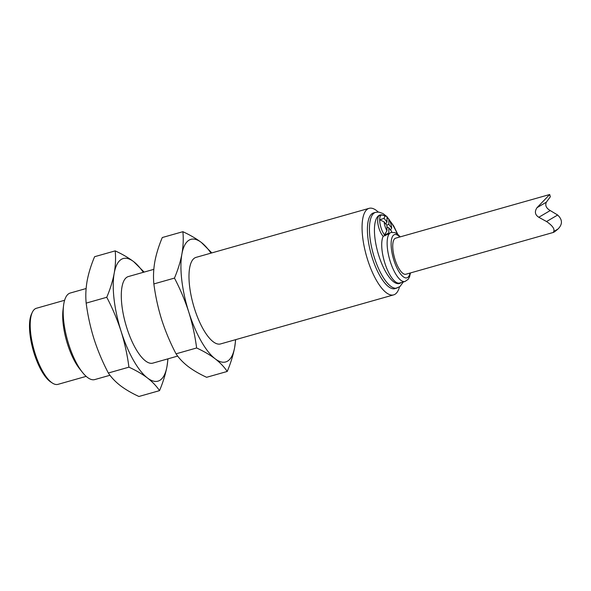 <?xml version="1.0" encoding="UTF-8"?>
<svg xmlns="http://www.w3.org/2000/svg" width="591" height="591" viewBox="0 0 591 591"><rect width="100%" height="100%" fill="white"/><g stroke="black" fill="none" stroke-linecap="round" stroke-linejoin="round"><path stroke-width="0.89" d="M211.837 252.904L201.42 242.509C196.264 238.616 190.08 235.011 182.885 231.694C183.579 238.83 183.254 246.262 181.91 253.975A63.717 21.985 74.2 0 0 188.788 312.122A63.717 21.985 74.2 0 0 215.168 358.803C220.199 362.734 224.218 366.952 227.225 371.458C230.726 363.133 233.209 355.088 234.671 347.338L235.698 339.64M211.009 253.14A63.717 21.985 74.2 0 0 201.42 242.509A63.717 21.985 74.2 0 0 181.91 253.975C180.447 261.724 177.965 269.769 174.463 278.095C180.24 289.125 185.02 300.464 188.788 312.122C192.422 323.794 195.037 335.747 196.626 347.981C203.829 351.298 210.004 354.903 215.168 358.803A63.717 21.985 74.2 0 0 234.671 347.338A63.717 21.985 74.2 0 0 235.536 339.685M174.463 278.095L153.859 283.931C153.172 276.795 153.49 269.363 154.835 261.65C156.305 253.901 158.787 245.856 162.289 237.53L182.885 231.694M159.526 390.644L138.929 396.48C131.734 393.163 125.551 389.558 120.394 385.657C115.356 381.727 111.337 377.509 108.338 373.002L128.934 367.166C136.129 370.483 142.305 374.088 147.469 377.989C152.508 381.919 156.526 386.137 159.526 390.644C163.027 382.318 165.51 374.273 166.98 366.523L168.007 358.826M128.934 367.166C127.338 354.932 124.723 342.979 121.089 331.307A63.717 21.985 74.2 0 0 147.469 377.989A63.717 21.985 74.2 0 0 166.98 366.523A63.717 21.985 74.2 0 0 167.844 358.87M227.225 371.458L206.621 377.294C199.426 373.977 193.25 370.372 188.086 366.472C183.055 362.542 179.036 358.323 176.029 353.817C170.245 342.773 165.473 331.433 161.705 319.79C158.07 308.103 155.455 296.15 153.859 283.931M64.611 300.272L36.398 308.273A39.545 13.645 74.2 0 0 32.328 312.299A39.545 13.645 74.2 0 0 34.056 350.035A39.545 13.645 74.2 0 0 52.385 383.064A39.545 13.645 74.2 0 0 57.962 384.357L86.175 376.364M32.328 312.299L31.537 313.976A38.046 13.128 74.2 0 0 33.199 350.278A38.046 13.128 74.2 0 0 50.833 382.052L52.385 383.064M86.116 288.534L70.24 293.033A44.975 15.521 74.2 0 0 63.547 305.628L63.001 310.135A39.545 13.645 74.2 0 0 79.63 368.814L82.459 372.367A44.975 15.521 74.2 0 0 94.767 379.577L109.978 375.27M385.76 223.945L386.979 222.017L387.009 216.705A9.079 3.132 74.2 0 0 386.122 216.203L382.318 215.087A11.244 3.878 74.2 0 0 381.454 215.065A11.244 3.878 74.2 0 0 379.688 219.763A11.244 3.878 74.2 0 0 384.482 234.863L388.804 233.15A9.079 3.132 74.2 0 0 389.447 233.556L383.219 236.297A25.487 8.791 74.2 0 0 385.539 265.145A25.487 8.791 74.2 0 0 399.605 283.023L405.02 281.486L408.167 279.314L409.548 276.847L410.494 272.924M386.965 226.988L388.826 227.831L391.685 231.458A9.079 3.132 74.2 0 1 391.464 232.359A25.487 8.791 74.2 0 0 391.116 232.44A25.487 8.791 74.2 0 0 389.447 233.556A25.487 8.791 74.2 0 0 390.422 262.035A25.487 8.791 74.2 0 0 405.02 281.486M390.562 230.032L391.7 228L388.841 224.373L386.691 225.127M537.012 207.677C534.397 211.622 534.988 214.821 538.793 217.274L550.236 210.551C546.247 208.217 544.939 205.432 546.328 202.203L537.012 207.677L549.689 194.52L395.667 238.166A18.742 6.464 74.2 0 0 394.559 257.964A18.742 6.464 74.2 0 0 405.884 274.231L553.545 232.381L553.752 231.502L558.03 228.99C554.085 232.359 552.659 233.201 553.752 231.502C554.816 228.916 552.415 225.599 546.549 221.544L557.645 215.021C562.551 219.63 562.676 224.285 558.03 228.99M549.689 194.52L550.332 196.766L546.328 202.203M177.669 356.085L152.862 363.118A44.975 15.521 -105.8 0 1 126.829 327.931A44.975 15.521 -105.8 0 1 128.336 276.566L153.808 269.348M144.145 272.089L133.729 261.695C128.565 257.802 122.389 254.196 115.193 250.872L94.59 256.716C91.088 265.041 88.606 273.079 87.143 280.836C85.798 288.548 85.473 295.98 86.168 303.117C87.756 315.335 90.371 327.288 94.013 338.975C97.774 350.618 102.546 361.958 108.338 373.002M143.317 272.318A63.717 21.985 74.2 0 0 133.729 261.695A63.717 21.985 74.2 0 0 114.218 273.16C112.748 280.91 110.266 288.955 106.764 297.28L86.168 303.117M378.24 212.043A44.975 15.521 74.2 0 0 369.109 208.335A44.975 15.521 74.2 0 0 366.442 255.837A44.975 15.521 74.2 0 0 393.636 294.879A44.975 15.521 74.2 0 0 399.464 286.93M393.636 294.879L220.554 343.932A44.975 15.521 -105.8 0 1 194.52 308.746A44.975 15.521 -105.8 0 1 196.027 257.38L369.109 208.335M63.547 305.628A44.975 15.521 74.2 0 0 82.459 372.367M386.979 222.017L384.12 218.397L379.688 219.763L384.106 221.854A9.079 3.132 74.2 0 0 386.942 230.793L384.482 234.863A11.244 3.878 74.2 0 0 385.251 235.72M381.454 215.065L379.422 215.641A11.244 3.878 74.2 0 0 378.077 224.61A11.244 3.878 74.2 0 0 383.219 236.297M391.7 228A9.079 3.132 74.2 0 0 388.863 219.054L387.002 218.064M388.863 219.054L388.841 224.373M388.826 227.831L388.804 233.15M384.106 221.854L386.965 225.474L386.942 230.793M386.122 216.203A9.079 3.132 74.2 0 0 384.12 218.397M397.063 288.068A39.353 13.578 74.2 0 1 373.268 253.908A39.353 13.578 74.2 0 1 375.603 212.339L373.571 212.915A39.353 13.578 74.2 0 0 371.237 254.477A39.353 13.578 74.2 0 0 395.032 288.644L399.952 286.576L403.306 281.973M557.645 215.021L550.236 210.551M538.793 217.274L546.549 221.544M196.626 347.981L176.029 353.817M115.193 250.872C115.88 258.016 115.563 265.44 114.218 273.16A63.717 21.985 74.2 0 0 121.089 331.307C117.321 319.65 112.549 308.31 106.764 297.28M397.322 233.955A35.608 12.285 74.2 0 0 389.624 220.524M387.814 218.485A35.608 12.285 74.2 0 0 387.002 217.695M384.113 215.612A35.608 12.285 74.2 0 0 377.161 249.845A35.608 12.285 74.2 0 0 401.112 282.594M399.789 236.998A22.488 7.757 74.2 0 0 391.124 243.544A22.488 7.757 74.2 0 0 399.198 272.037A22.488 7.757 74.2 0 0 410.014 273.057M375.603 212.339L378.846 212.095L382.998 213.543L386.928 216.638M387.002 216.72L393.732 226.013L397.736 234.28M400.277 236.858L397.455 234.051L394.958 232.647L391.116 232.44"/></g></svg>
